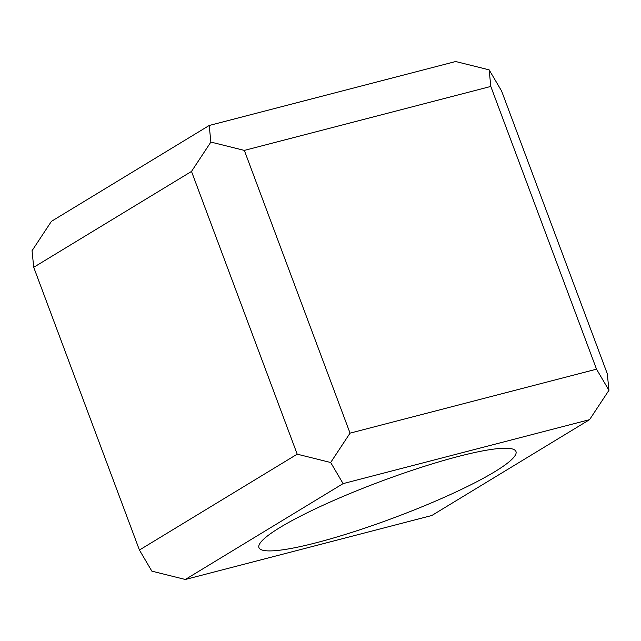 <?xml version="1.0" encoding="UTF-8"?>
<svg xmlns="http://www.w3.org/2000/svg" width="641" height="641" viewBox="0 0 641 641"><rect width="100%" height="100%" fill="white"/><g stroke="black" fill="none" stroke-linecap="round" stroke-linejoin="round"><path stroke-width="0.96" d="M280.117 527.423A137.206 19.334 -20.5 0 1 421.265 467.321A137.206 19.334 -20.5 0 1 515.965 451.52A137.206 19.334 -20.5 0 1 494.788 471.712A137.206 19.334 -20.5 0 1 353.632 531.814A137.206 19.334 -20.5 0 1 258.94 547.614A137.206 19.334 -20.5 0 1 280.117 527.423M489.147 69.853L490.806 86.439L244.333 150.403L210.865 142.07L209.206 125.484L455.679 61.52L489.147 69.853L501.574 90.966L607.283 373.703L608.95 390.289L589.576 419.655L343.103 483.618L330.676 462.506L350.05 433.14L596.523 369.176L608.95 390.289M209.206 125.484L51.424 221.345L32.05 250.711L33.717 267.297L191.499 171.435L210.865 142.07M191.499 171.435L297.208 454.173L139.426 550.034L151.853 571.147L185.321 579.48L431.794 515.516L589.576 419.655M297.208 454.173L330.676 462.506M350.05 433.14L244.333 150.403M343.103 483.618L185.321 579.48M596.523 369.176L490.806 86.439M139.426 550.034L33.717 267.297"/></g></svg>
